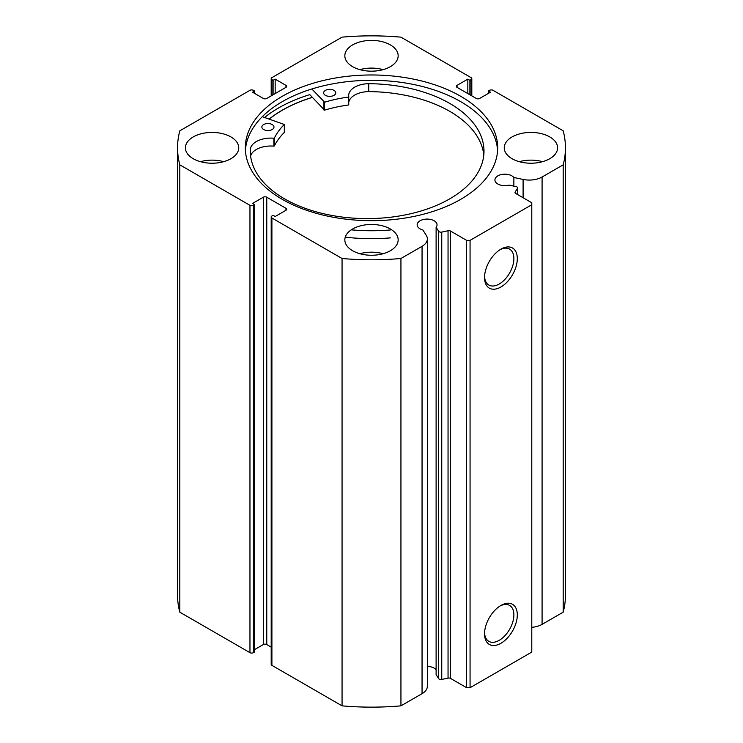 <?xml version="1.0" encoding="UTF-8"?>
<svg xmlns="http://www.w3.org/2000/svg" width="743" height="743" viewBox="0 0 743 743"><rect width="100%" height="100%" fill="white"/><g stroke="black" fill="none" stroke-linecap="round" stroke-linejoin="round"><path stroke-width="1.11" d="M269.3 119.066A126.059 72.786 180 0 1 312.329 97.417M517.453 194.48L517.453 188.388A2.424 1.402 0 0 0 517.602 187.905A2.424 1.402 0 0 0 516.896 186.911A2.424 1.402 0 0 0 516.004 186.586L509.057 185.128A9.938 5.74 0 0 1 497.829 183.985A9.938 5.74 0 0 1 494.922 179.927A9.938 5.74 0 0 1 501.051 174.624A9.938 5.74 0 0 1 511.89 175.868A9.938 5.74 0 0 1 513.868 177.503L513.868 186.14M427.355 666.434A9.938 5.74 180 0 1 434.135 668.115A9.938 5.74 180 0 1 436.113 669.749M285.962 210.278L285.962 208.291A2.424 1.402 180 0 1 286.668 209.285A2.424 1.402 180 0 1 285.962 210.278L275.161 216.51L273.099 215.321L271.901 216.018A2.424 1.402 0 0 0 271.195 217.002A2.424 1.402 0 0 0 271.901 217.996L342.059 258.499A193.942 111.97 0 0 0 400.941 258.499L422.052 246.314A18.101 10.448 0 0 0 427.355 238.921A18.101 10.448 0 0 0 426.259 235.345L422.906 230.014A9.938 5.74 180 0 1 420.074 228.872A9.938 5.74 180 0 1 417.167 224.823A9.938 5.74 180 0 1 423.306 219.519A9.938 5.74 180 0 1 434.135 220.764A9.938 5.74 180 0 1 437.042 224.823A9.938 5.74 180 0 1 436.113 227.247L436.113 674.598L438.649 678.61L438.649 231.259A2.424 1.402 0 0 0 441.751 232.095L448.048 230.767A2.424 1.402 180 0 1 450.592 231.092L466.641 240.361L470.068 240.361L531.784 204.734L531.784 202.755L515.726 193.486A2.424 1.402 180 0 1 515.02 192.493A2.424 1.402 180 0 1 515.168 192.019L515.168 192.976M500.921 605.452L500.921 605.452A23.163 13.374 -60 0 1 517.304 614.916A23.163 13.374 -60 0 1 500.921 643.289A23.163 13.374 -60 0 1 484.547 633.825A23.163 13.374 -60 0 1 500.921 605.452L500.921 605.452M484.566 632.795A20.739 11.972 120 0 0 488.838 641.348A20.739 11.972 120 0 0 499.212 640.317A20.739 11.972 120 0 0 512.763 622.04A20.739 11.972 120 0 0 509.577 605.415A20.739 11.972 120 0 0 500.039 605.991M500.921 249.156L500.921 249.156A23.163 13.374 -60 0 1 517.304 258.62A23.163 13.374 -60 0 1 500.921 286.993A23.163 13.374 -60 0 1 484.547 277.529A23.163 13.374 -60 0 1 500.921 249.156L500.921 249.156M484.566 276.498A20.739 11.972 120 0 0 488.838 285.043A20.739 11.972 120 0 0 499.212 284.021A20.739 11.972 120 0 0 512.763 265.743A20.739 11.972 120 0 0 509.577 249.119A20.739 11.972 120 0 0 500.039 249.694M497.596 150.495A126.18 72.851 0 0 0 460.725 101.652A126.18 72.851 0 0 0 325.36 85.361A126.18 72.851 0 0 0 245.404 150.495M282.275 199.338A126.18 72.851 0 0 0 419.786 215.126A126.18 72.851 0 0 0 497.68 147.82A126.18 72.851 0 0 0 460.725 96.311A126.18 72.851 0 0 0 323.214 80.523A126.18 72.851 0 0 0 245.32 147.82A126.18 72.851 0 0 0 282.275 199.338M230.934 136.935A26.664 15.399 0 0 0 201.873 133.601A26.664 15.399 0 0 0 185.406 147.82A26.664 15.399 0 0 0 193.217 158.714A26.664 15.399 0 0 0 222.278 162.048A26.664 15.399 0 0 0 238.744 147.82A26.664 15.399 0 0 0 230.934 136.935M223.699 161.677A26.664 15.399 0 0 0 200.452 161.677M390.354 44.896A26.664 15.399 0 0 0 361.293 41.562A26.664 15.399 0 0 0 344.836 55.781A26.664 15.399 0 0 0 352.646 66.666A26.664 15.399 0 0 0 381.707 70.009A26.664 15.399 0 0 0 398.164 55.781A26.664 15.399 0 0 0 390.354 44.896M383.128 69.638A26.664 15.399 0 0 0 359.872 69.638M390.354 228.983A26.664 15.399 0 0 0 361.293 225.64A26.664 15.399 0 0 0 344.836 239.868A26.664 15.399 0 0 0 352.646 250.753A26.664 15.399 0 0 0 381.707 254.087A26.664 15.399 0 0 0 398.164 239.868A26.664 15.399 0 0 0 390.354 228.983M383.128 253.725A26.664 15.399 0 0 0 359.872 253.725M549.783 136.935A26.664 15.399 0 0 0 520.722 133.601A26.664 15.399 0 0 0 504.256 147.82A26.664 15.399 0 0 0 512.066 158.714A26.664 15.399 0 0 0 541.127 162.048A26.664 15.399 0 0 0 557.594 147.82A26.664 15.399 0 0 0 549.783 136.935M542.548 161.677A26.664 15.399 0 0 0 519.301 161.677M471.099 95.466L471.099 79.631A2.424 1.402 0 0 0 471.805 78.647A2.424 1.402 0 0 0 471.099 77.653L400.941 37.15A193.942 111.97 0 0 0 342.059 37.15L271.901 77.653A2.424 1.402 0 0 0 271.195 78.647A2.424 1.402 0 0 0 271.901 79.631L271.901 95.466M285.962 85.371A2.424 1.402 180 0 1 286.668 86.364A2.424 1.402 180 0 1 285.962 87.349L285.962 85.371L275.161 79.139L273.099 80.328L271.901 79.631M249.964 205.328A2.424 1.402 0 0 0 253.391 205.328L253.391 652.679A2.424 1.402 180 0 1 249.964 652.679L249.964 205.328L179.806 164.825A193.942 111.97 0 0 1 177.558 147.82A193.942 111.97 0 0 1 179.806 130.824L249.964 90.321A2.424 1.402 0 0 1 253.391 90.321L254.589 91.017L252.536 92.206L263.328 98.438A2.424 1.402 180 0 0 266.765 98.438L285.962 87.349M263.328 197.211A2.424 1.402 180 0 1 266.765 197.211L266.765 644.562A2.424 1.402 0 0 0 263.328 644.562L263.328 197.211L252.536 203.443L254.589 204.631L253.391 205.328M285.962 208.291L266.765 197.211M436.113 227.247L438.649 231.259M517.453 188.388L515.168 192.019M542.084 177.01L542.084 624.361L563.194 612.176L563.194 164.825L542.084 177.01A18.101 10.448 180 0 1 523.1 179.444L513.868 177.503M563.194 164.825A193.942 111.97 0 0 0 565.442 147.82A193.942 111.97 0 0 0 563.194 130.824L493.036 90.321A2.424 1.402 0 0 0 489.609 90.321L488.411 91.017L490.464 92.206L479.672 98.438A2.424 1.402 180 0 1 476.235 98.438L457.038 87.349A2.424 1.402 180 0 1 456.332 86.364A2.424 1.402 180 0 1 457.038 85.371L457.038 87.349M471.099 79.631L469.901 80.328L467.839 79.139L457.038 85.371M563.194 612.176A193.942 111.97 0 0 0 565.442 595.18L565.442 147.82M542.084 624.361A18.101 10.448 180 0 1 531.784 627.324M470.068 240.361L470.068 687.712L531.784 652.085L531.784 204.734M470.068 687.712L466.641 687.712L466.641 240.361M450.592 231.092L450.592 678.443L466.641 687.712M450.592 678.443A2.424 1.402 0 0 0 448.048 678.118L448.048 230.767M441.751 232.095L441.751 679.446L448.048 678.118M441.751 679.446A2.424 1.402 180 0 1 438.649 678.61M271.901 217.996L271.901 665.347L342.059 705.85A193.942 111.97 0 0 0 400.941 705.85L422.052 693.665A18.101 10.448 0 0 0 427.355 686.272L427.355 238.921M271.901 665.347A2.424 1.402 180 0 1 271.195 664.353L271.195 217.002M266.765 644.562L271.195 647.125M254.589 649.605L263.328 644.562M253.391 652.679L254.589 651.982L254.589 204.631M177.558 147.82L177.558 595.18A193.942 111.97 0 0 0 179.806 612.176L249.964 652.679M179.806 164.825L179.806 612.176M342.059 705.85L342.059 258.499M400.941 258.499L400.941 705.85M488.411 93.395L488.411 91.017M467.839 93.59L467.839 79.139M469.901 94.779L469.901 80.328M273.099 94.779L273.099 80.328M275.161 93.59L275.161 79.139M254.589 93.395L254.589 91.017M262.279 116.688L284.318 124.49A100.853 58.223 0 0 0 274.408 138.012L273.87 138.217A20.535 11.86 0 0 0 250.372 149.167L250.354 149.167A116.837 67.455 0 0 0 250.307 151.135A116.837 67.455 0 0 0 282.777 197.805A116.837 67.455 0 0 0 410.703 213.733A116.837 67.455 0 0 0 483.99 151.135A116.837 67.455 0 0 0 451.521 104.475A116.837 67.455 0 0 0 368.751 83.69A20.535 11.86 0 0 0 348.681 95.55A20.535 11.86 0 0 0 348.792 96.785L348.421 105.004A100.853 58.223 0 0 0 324.589 110.14L309.766 94.63A131.52 75.935 0 0 0 264.582 117.468M312.274 97.352A126.18 72.851 0 0 0 269.198 119.029M263.533 129.458A6.065 3.501 180 0 1 261.852 127.044A6.065 3.501 180 0 1 265.65 123.793A6.065 3.501 180 0 1 272.291 124.62A6.065 3.501 180 0 1 273.972 127.044A6.065 3.501 180 0 1 270.173 130.285A6.065 3.501 180 0 1 263.533 129.458M325.332 95.29A6.065 3.501 180 0 1 323.642 92.866A6.065 3.501 180 0 1 327.449 89.615A6.065 3.501 180 0 1 334.081 90.442A6.065 3.501 180 0 1 335.762 92.866A6.065 3.501 180 0 1 331.963 96.116A6.065 3.501 180 0 1 325.332 95.29M250.354 149.167L250.354 153.104M483.786 155.101A116.837 67.455 0 0 0 451.521 112.388A116.837 67.455 0 0 0 368.751 91.603A20.535 11.86 0 0 0 348.792 102.228M390.354 229.968A133.331 76.984 180 0 1 351.244 229.847M390.354 237.89A133.331 76.984 180 0 1 345.254 237.156M348.792 104.726L348.421 97.082A100.853 58.223 0 0 0 324.589 102.218L311.846 88.974M368.751 83.69L368.751 91.612M284.318 132.124L284.318 132.412A100.853 58.223 0 0 0 274.408 145.934L273.87 146.139A20.535 11.86 0 0 0 250.605 155.937M250.372 149.167L250.372 153.411M422.052 246.314L422.052 693.665M523.1 179.444L523.1 197.74M323.929 102.107L323.929 110.02M324.589 102.218L324.589 110.14M348.421 97.082L348.421 105.004M274.408 138.012L274.408 145.934M284.318 124.49L284.318 132.412M273.87 138.217L273.87 146.139M271.195 95.875L271.195 78.647M471.805 78.647L471.805 95.875M517.602 187.905L517.602 194.564M284.383 124.35L284.383 132.263"/></g></svg>
